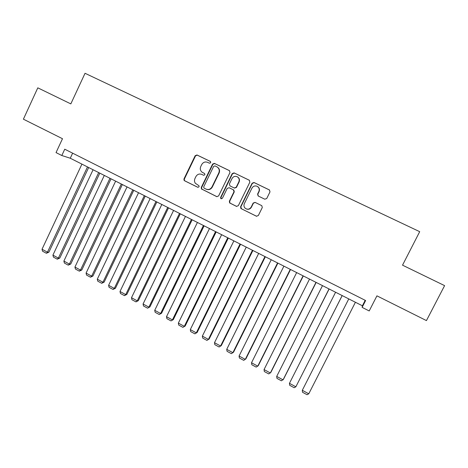 <?xml version="1.0" encoding="UTF-8"?>
<svg xmlns="http://www.w3.org/2000/svg" width="468" height="468" viewBox="0 0 468 468"><rect width="100%" height="100%" fill="white"/><g stroke="black" fill="none" stroke-linecap="round" stroke-linejoin="round"><path stroke-width="0.7" d="M210.735 162.729L210.296 161.396L197.04 154.996L195.174 155.692L183.994 178.893L183.977 180.127L184.608 180.788L197.771 187.282L199.081 186.808L198.982 185.755L195.314 183.245C194.349 181.765 194.232 180.203 194.957 178.548L195.887 176.611C197.338 174.225 199.333 173.499 201.872 174.429L203.586 175.266L204.896 174.786L204.633 173.558L201.93 172.095C200.275 170.551 199.883 168.696 200.76 166.532L201.696 164.59C203.106 162.244 205.066 161.489 207.576 162.326L209.442 163.227L210.735 162.729M264.783 199.198L266.731 198.514L270.007 191.857L269.357 189.909L254.019 182.502L252.129 183.216L240.581 206.78L240.915 208.517L256.4 216.21L258.342 215.537L262.291 207.529L261.787 205.663L255.101 202.381L253.17 203.059L251.222 207.026C249.649 209.354 247.683 209.799 245.331 208.359C243.922 207.037 243.594 205.464 244.343 203.65L251.954 188.124C253.188 186.118 254.896 185.498 257.084 186.264C259.108 187.481 259.705 189.218 258.863 191.476L257.587 194.074L258.155 195.969L264.783 199.198M362.127 307.371L369.199 310.951L376.927 295.846L426.442 320.592L444.6 285.626L402.527 265.169L419.702 231.678L85.036 73.289L70.826 103.896L37.803 87.838L23.4 119.182L62.49 138.715L56.037 152.591L61.811 155.516L70.27 158.231L362.402 305.791L362.127 307.371L365.619 300.526L64.748 149.204L61.811 155.516M230.004 172.522L229.373 170.604L214.385 163.373L212.583 164.104L201.293 187.416L201.433 188.926L216.707 196.624L218.603 195.952L230.004 172.522M234.135 172.908L249.233 180.192L249.877 182.128L238.341 205.68L236.428 206.353L229.653 202.942L229.361 201.252L234.006 191.74L233.368 189.815L229.109 187.732L227.208 188.417L222.388 198.297L220.797 198.584L220.621 197.426L232.227 173.599L234.076 172.879L249.473 180.344M72.634 153.165L70.27 158.231M365.198 300.316L362.402 305.791M204.475 173.458L202.749 172.616M202.03 174.505L203.668 175.301M210.489 161.519L197.25 155.136L195.519 155.885L184.363 179.045L184.339 180.274L184.977 180.935L198.005 187.358M229.607 170.75L214.695 163.554L212.893 164.28L201.626 187.551L201.761 189.054L216.988 196.724M214.97 165.9L213.648 166.38L203.726 186.861L203.849 187.949L205.978 189.09C208.529 190.031 210.536 189.312 211.998 186.913L218.808 172.897C219.784 170.253 219.118 168.217 216.795 166.778L214.97 165.9M206.452 189.288C208.95 190.125 210.904 189.376 212.308 187.048L211.998 186.913M217.205 167.006C219.439 168.462 220.077 170.475 219.106 173.055L212.308 187.048M229.109 187.732L233.819 190.043L234.275 191.862L229.642 201.357L229.934 203.048L236.709 206.458M234.409 173.066L232.502 173.757L220.919 197.543L221.305 198.853M238.838 181.847C239.669 179.595 239.084 177.869 237.077 176.67C234.918 175.921 233.234 176.547 232.023 178.542L229.367 183.988L229.999 185.907L234.263 187.984L236.17 187.299L238.838 181.847L239.101 181.994C239.914 179.835 239.388 178.144 237.516 176.91M239.101 181.994L236.439 187.434L234.532 188.118L229.999 185.907M257.54 186.516C259.389 187.779 259.904 189.47 259.085 191.599L257.809 194.191L258.336 196.063M246.548 209.032C248.66 209.682 250.298 209.044 251.462 207.119L251.222 207.026M255.2 202.428L253.404 203.165L251.462 207.119M269.603 190.061L254.247 182.649L252.363 183.357L240.839 206.879L241.476 208.81L256.692 216.315M87.493 166.93L47.461 252.182L42.032 249.233L81.929 164.122M48.888 252.194L46.361 253.27L47.461 252.182L48.888 252.194L88.663 167.521M46.361 253.27L42.565 251.211L42.032 249.233M98.684 172.581L58.389 258.102L52.913 255.136L93.079 169.749M59.775 258.084L57.26 259.184L58.389 258.102L59.775 258.084L99.813 173.148M57.26 259.184L53.434 257.107L52.913 255.136M109.962 178.279L69.399 264.069L63.882 261.08L104.311 175.424M70.738 264.028L68.246 265.145L69.399 264.069L70.738 264.028L111.045 178.823M68.246 265.145L64.391 263.057L63.882 261.08M121.329 184.023L80.49 270.077L74.933 267.07L115.637 181.145M81.789 270.013L79.314 271.153L80.49 270.077L81.789 270.013L122.359 184.544M79.314 271.153L75.43 269.041L74.933 267.07M132.783 189.809L91.669 276.138L86.071 273.101L127.044 186.907M92.921 276.044L90.47 277.202L91.669 276.138L92.921 276.044L133.766 190.306M90.47 277.202L86.557 275.079L86.071 273.101M144.331 195.642L102.937 282.245L97.291 279.185L138.546 192.717M104.142 282.122L101.708 283.304L102.937 282.245L104.142 282.122L145.261 196.11M101.708 283.304L97.765 281.163L97.291 279.185M155.967 201.515L114.291 288.399L108.605 285.316L150.134 198.572M115.45 288.247L113.04 289.446L114.291 288.399L115.45 288.247L156.85 201.965M113.04 289.446L109.062 287.293L108.605 285.316M167.69 207.441L125.734 294.6L120.001 291.494L161.817 204.475M126.846 294.419L124.459 295.641L125.734 294.6L126.846 294.419L168.527 207.862M124.459 295.641L120.451 293.471L120.001 291.494M179.513 213.414L137.264 300.848L131.49 297.718L173.593 210.419M138.329 300.643L135.96 301.883L137.264 300.848L138.329 300.643L180.297 213.806M135.96 301.883L131.923 299.695L131.49 297.718M191.43 219.428L148.888 307.148L143.068 303.995L185.457 216.415M149.906 306.909L147.56 308.178L149.906 306.909L192.155 219.796M147.56 308.178L143.489 305.973L143.068 303.995M203.44 225.494L160.606 313.496L154.732 310.319L197.42 222.458M161.571 313.232L159.249 314.519L161.571 313.232L204.112 225.839M159.249 314.519L155.142 312.296L154.732 310.319M215.543 231.613L172.411 319.896L166.497 316.69L209.477 228.548M173.33 319.597L171.025 320.913L173.33 319.597L216.163 231.923M171.025 320.913L166.895 318.667L166.497 316.69M227.746 237.773L184.316 326.348L178.349 323.119L221.633 234.684M185.176 326.02L182.9 327.354L185.176 326.02L228.314 238.06M182.9 327.354L178.735 325.09L178.349 323.119M240.049 243.992L196.314 332.853L190.3 329.595L233.883 240.874M197.122 332.491L194.869 333.848L197.122 332.491L240.564 244.249M194.869 333.848L190.669 331.566L190.3 329.595M252.451 250.251L208.406 339.405L202.346 336.123L246.238 247.116M209.161 339.013L206.932 340.394L209.161 339.013L252.907 250.485M206.932 340.394L202.702 338.095L202.346 336.123M264.952 256.569L220.598 346.01L214.49 342.705L258.687 253.404M221.3 345.589L219.094 346.993L221.3 345.589L265.35 256.768M219.094 346.993L214.83 344.676L214.49 342.705M277.559 262.934L232.888 352.673L226.728 349.339L271.241 259.746M226.728 349.339L227.056 351.31L231.356 353.644L233.538 352.217L277.898 263.11M290.265 269.357L245.279 359.389L239.066 356.025L283.9 266.14M239.066 356.025L239.382 357.997L243.717 360.348L245.87 358.897L290.546 269.498M303.083 275.827L257.769 366.157L251.509 362.764L296.659 272.587M251.509 362.764L251.807 364.736L256.177 367.111L258.307 365.631L303.299 275.939M315.999 282.356L270.358 372.984L264.051 369.562L309.529 279.086M264.051 369.562L264.332 371.534L268.737 373.926L270.837 372.423L316.157 282.438M329.027 288.937L283.058 379.864L276.693 376.418L322.499 285.638M276.693 376.418L276.962 378.384L281.403 380.8L283.479 379.267L329.127 288.984M342.166 295.571L295.858 386.802L289.446 383.327L335.585 292.248M289.446 383.327L289.692 385.293L294.173 387.726L295.858 386.802L342.196 295.589M355.411 302.264L308.769 393.799L302.299 390.294L348.771 298.912M308.769 393.799L307.049 394.711L302.533 392.26L302.299 390.294M202.205 174.587L201.872 174.429M184.977 180.935L184.608 180.788M184.363 179.045L183.994 178.893M195.519 155.885L195.174 155.692M197.379 155.189L197.04 154.996M202.246 189.452L201.913 189.324M201.626 187.551L201.293 187.416M212.893 164.28L212.583 164.104M214.777 163.589L214.467 163.408M219.106 173.055L218.808 172.897M220.919 197.543L220.621 197.426M184.339 180.274L183.977 180.127M197.25 155.136L196.905 154.943M201.761 189.054L201.433 188.926M214.695 163.554L214.385 163.373M221.095 198.695L220.797 198.584"/></g></svg>
